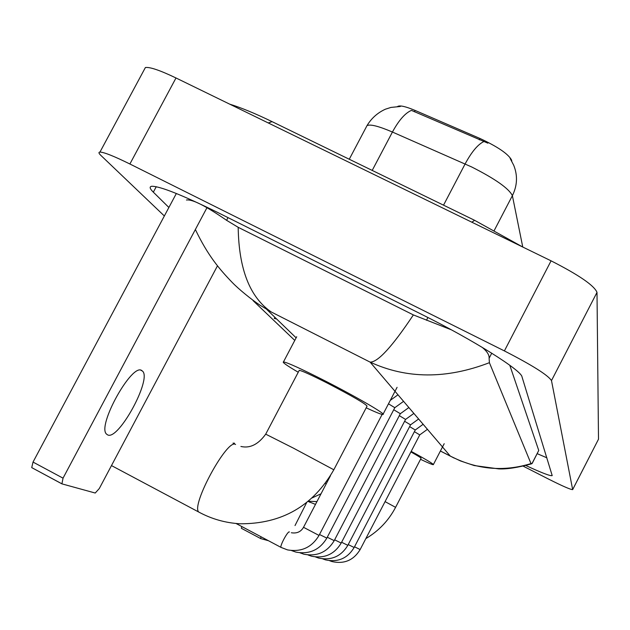 <?xml version="1.0" encoding="UTF-8"?>
<svg xmlns="http://www.w3.org/2000/svg" width="630" height="630" viewBox="0 0 630 630"><rect width="100%" height="100%" fill="white"/><g stroke="black" fill="none" stroke-linecap="round" stroke-linejoin="round"><path stroke-width="0.94" d="M511.765 161.138L511.568 160.067C508.339 154.011 497.81 146.814 479.989 138.474L415.146 110.447C405.807 106.517 399.995 105.178 397.719 106.423L397.625 106.502M276.641 318.993L274.255 318.449L274.869 317.276M487.856 143.16L411.429 110.384C405.153 113.069 398.822 120.291 392.427 132.04C378.732 126.173 370.267 124.023 367.022 125.598L366.321 126.921M261.009 536.784L260.662 538.555L241.424 528.334L241.684 526.515M241.369 528.302L260.718 538.595L268.38 540.697M234.486 443.189L232.99 443.15M385.072 501.614L395.585 507.347L421.06 458.293C421.383 458.026 417.997 455.899 410.902 451.923M411.193 451.371C426.203 459.569 433.574 464.011 433.314 464.68C432.479 464.759 428.219 462.963 420.533 459.309M333.845 469.72L367.046 406.169C366.014 404.058 352.855 396.412 327.568 383.229C311.433 375.047 301.99 370.739 299.258 370.33L299.1 370.613M298.25 372.243C286.989 365.652 282.059 362.203 283.468 361.911C287.469 362.526 301.282 368.818 324.907 380.803C356.47 396.884 386.985 414.69 382.914 414.493C381.426 414.54 375.85 412.319 366.18 407.823M419.753 434.889L414.39 431.668M322.757 558.881L325.442 559.857C337.932 562.543 347.5 558.424 354.139 547.509L415.265 429.991L409.626 426.605M315.559 556.967L318.623 558.07C331.356 560.692 341.09 556.455 347.831 545.344L410.54 424.841L404.61 421.273M307.983 554.951L311.456 556.188C324.434 558.755 334.349 554.376 341.192 543.06L405.57 419.423L399.318 415.658M299.998 552.825L303.896 554.203C317.142 556.707 327.238 552.195 334.199 540.658L400.334 413.705L393.742 409.736M319.497 534.508L326.82 538.099L394.805 407.681L388.474 403.822M107.636 434.897C118.471 440.85 152.279 378.717 142.443 371.062L141.813 370.582C132.15 362.494 96.792 425.959 106.517 434.094L107.636 434.897M61.724 483.761L31.728 467.61L33.028 462.073L63.032 478.162L206.971 207.695M176.345 193.497L33.028 462.073M63.032 478.162L61.921 483.864L95.224 493.03L99.288 488.549L217.476 265.821M144.278 69.591L145.388 67.528C149.861 66.859 160.067 70.339 175.998 77.97L551.077 260.836C578.931 275.026 594.24 285.54 597.004 292.375L598.5 439.204L572.694 489.549M164.351 215.972L100.887 155.413C98.697 153.31 98.39 152.2 99.957 152.082C104.029 152.192 114.006 156.169 129.89 163.997L504.394 350.918C532.279 365.25 547.982 375.141 551.486 380.591L572.662 489.612C570.607 489.652 562.417 486.061 548.1 478.855L523.286 466.2M294.777 340.42L253.134 300.691M525.885 465.538C541.721 472.878 550.494 476.233 552.203 475.603L522.002 376.819C521.333 370.267 473.154 339.94 422.305 314.693L218.366 212.806C182.401 195.095 160.233 186.252 151.854 186.267C149.192 186.598 149.688 188.567 153.334 192.166L168.887 207.475M537.201 453.663L546.895 457.813M454.065 458.049L450.237 456.041C476.398 469.547 503.315 472.067 530.995 463.593L532.248 463.286L538.745 450.474L509.788 365.266M186.456 200.017C192.244 199.072 205.616 205.829 226.572 220.303L238.187 227.312L413.367 314.921L451.387 329.829M482.1 347.28C487.029 351.304 489.368 354.958 489.116 358.25L489.4 362.691C446.465 379.189 406.697 379 370.101 362.116C377.842 362.329 392.269 346.602 413.367 314.921M530.995 463.593L489.4 362.691M238.187 227.312C238.809 269.049 249.819 297.266 271.223 311.96L260.001 305.188C251.63 299.707 238.581 289.06 232.344 282.571C219.752 269.561 207.884 255.717 195.363 229.501M415.146 110.447L414.438 111.786M479.989 138.474L479.272 139.836M510.15 158.469L513.726 165.28C517.797 175.479 517.348 185.606 512.387 195.647C508.882 188.512 495.33 178.959 471.744 166.997L392.427 132.04L372.204 170.423M483.777 141.593C477.823 144.467 471.602 151.917 465.113 163.942L443.528 205.175M522.758 247.023L512.387 195.647L494.274 230.407M295.013 525.562L306.668 502.559M200.104 512.765L198.726 512.025C211.656 519.033 225.485 522.955 240.227 523.782C281.878 523.955 313.071 505.953 333.821 469.775L293.517 448.19L265.71 434.157M111.478 465.578L198.726 512.025C190.796 505.221 227.69 437.763 235.573 444.504M419.761 434.889L360.147 549.557L354.517 546.793M354.147 547.494L348.225 544.588M347.839 545.328L341.61 542.265M341.2 543.044L334.632 539.823M334.207 540.642L327.277 537.24M382.134 414.414L319.016 535.421L303.518 527.31M281.153 547.494L281.019 547.391C279.633 546.147 287.792 530.94 289.32 531.925L289.398 531.972M309.787 502.315L309.574 501.48M326.198 483.895L325.285 483.415M471.831 222.201L474.634 220.327L522.774 247.039M268.262 122.952L272.105 121.653L474.5 220.256M440.409 451.001L450.237 456.041L370.101 362.116L271.223 311.96M551.486 380.591L597.004 292.375M504.394 350.918L551.077 260.836M129.89 163.997L175.998 77.97M572.694 489.494L598.5 439.204M156.248 186.708L153.334 192.166M227.997 217.618L226.572 220.303M427.904 317.512L426.478 320.253M491.747 353.186L489.116 358.25M538.745 450.474L531.964 463.633M400.373 106.47L390.939 107.431L385.434 109.187C377.622 112.738 371.48 118.212 367.022 125.598L349.264 159.24M395.585 507.347C388.623 520.569 378.709 530.98 365.849 538.595M433.377 464.562L444.197 443.701M383.087 414.154L397.081 387.324M283.468 361.911L296.706 336.743M299.258 370.33L265.742 434.094C258.292 444.433 250.016 448.56 240.904 446.465M419.769 434.873L427.439 429.321M360.139 549.573C353.595 560.298 344.185 564.291 331.923 561.551L329.592 560.7M415.28 429.975L423.14 424.281M410.563 424.825L418.627 418.989M405.594 419.399L413.871 413.414M400.357 413.69L408.862 407.539M394.837 407.665L403.578 401.349M326.812 538.122C319.733 549.888 309.44 554.55 295.919 552.108L291.556 550.573M390.269 400.381L397.987 394.797M319.008 535.445C311.803 547.446 301.298 552.266 287.485 549.888L281.019 547.391L236.006 523.467M291.336 532.752C296.832 533.641 300.888 531.83 303.502 527.334L330.466 475.729M308.094 501.425L315.488 504.394M308.33 501.228L316.945 501.606M312.197 497.881L321.032 493.786M140.86 370.243L142.443 371.062M61.653 483.683L31.728 467.61M229.73 104.163C241.093 107.651 255.213 113.479 272.105 121.653M99.957 152.082L145.388 67.528M296.132 337.845L266.821 309.503M440.394 451.033L450.505 456.215M450.521 456.222L460.435 460.924L474.209 465.546L498.692 468.885C506.819 469.295 517.758 467.61 531.523 463.845"/></g></svg>
